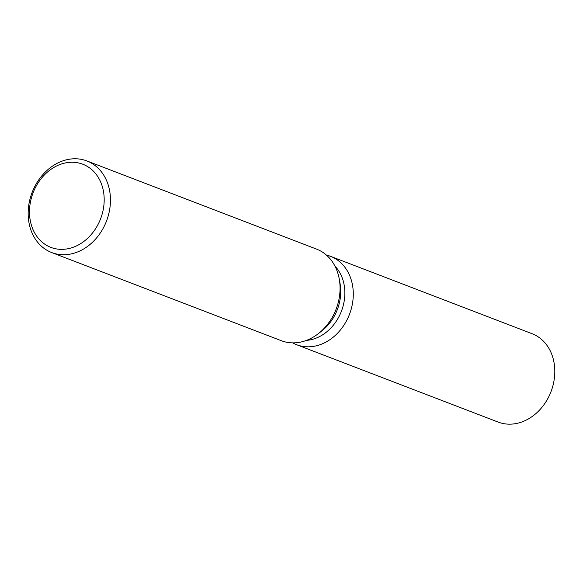 <?xml version="1.0" encoding="UTF-8"?>
<svg xmlns="http://www.w3.org/2000/svg" width="583" height="583" viewBox="0 0 583 583"><rect width="100%" height="100%" fill="white"/><g stroke="black" fill="none" stroke-linecap="round" stroke-linejoin="round"><path stroke-width="0.87" d="M334.955 266.132A42.603 34.594 111 0 1 343.992 284.169A42.603 34.594 111 0 1 306.454 340.385M352.336 284.256A47.332 38.442 111 0 1 336.588 334.168A47.332 38.442 111 0 1 292.681 342.877A47.332 38.442 111 0 0 296.63 344.721A47.332 38.442 111 0 0 338.388 332.31A47.332 38.442 111 0 0 352.336 284.256A47.332 38.442 111 0 0 326.385 255.062A47.332 38.442 111 0 1 330.561 256.345A47.332 38.442 111 0 1 352.336 284.256M86.896 160.944L316.496 249.087A49.067 39.848 111 0 1 339.073 278.025A49.067 39.848 111 0 1 339.277 279.097L340.057 283.52A42.603 34.594 111 0 1 321.882 330.874L318.333 333.644A49.067 39.848 111 0 1 281.327 340.705L51.719 252.563A49.067 39.848 111 0 1 29.15 223.624A49.067 39.848 111 0 1 43.608 173.807A49.067 39.848 111 0 1 86.896 160.944A49.067 39.848 111 0 1 109.466 189.883A49.067 39.848 111 0 1 95.007 239.7A49.067 39.848 111 0 1 51.719 252.563M339.277 279.097A49.067 39.848 111 0 1 318.333 333.644M103.293 190.495A44.541 36.168 111 0 1 74.988 246.58A44.541 36.168 111 0 1 30.389 221.117A44.541 36.168 111 0 1 58.694 165.033A44.541 36.168 111 0 1 103.293 190.495M330.561 256.345L532.075 333.702A47.332 38.442 111 0 1 553.85 361.613A47.332 38.442 111 0 1 539.902 409.674A47.332 38.442 111 0 1 498.152 422.077L296.63 344.721"/></g></svg>

